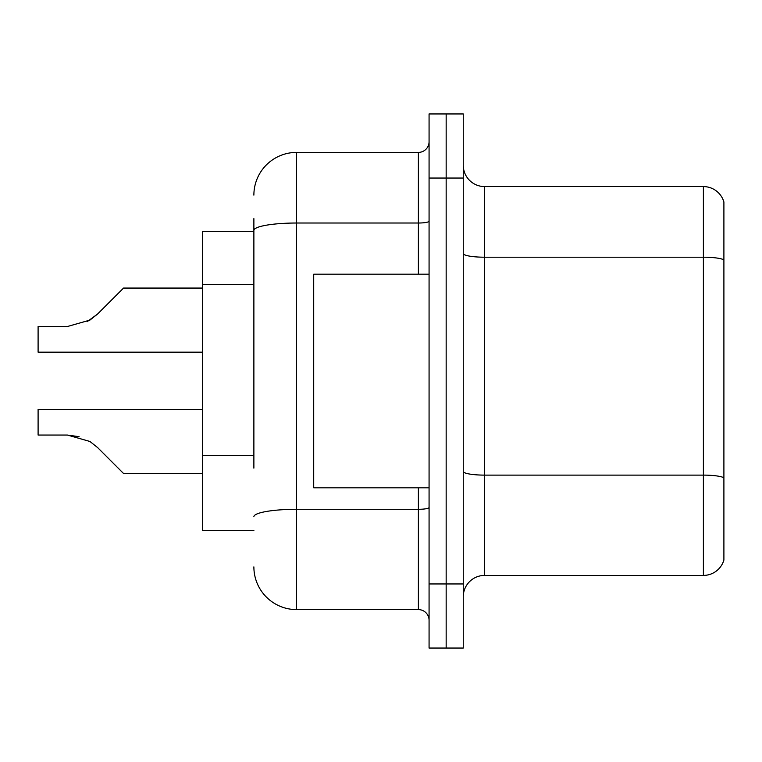 <?xml version="1.0" encoding="UTF-8"?>
<svg xmlns="http://www.w3.org/2000/svg" width="762" height="762" viewBox="0 0 762 762"><rect width="100%" height="100%" fill="white"/><g stroke="black" fill="none" stroke-linecap="round" stroke-linejoin="round"><path stroke-width="1.14" d="M253.879 271.596L253.879 218.627L253.879 231.448L202.606 231.448L202.606 530.552L253.879 530.552M463.258 596.779A21.365 21.365 0 0 1 484.622 575.415L703.393 575.415L703.393 186.585L484.622 186.585A21.365 21.365 0 0 1 463.258 165.221A21.365 21.365 0 0 0 484.622 186.585L484.622 575.415M446.161 583.959L446.161 648.052L463.258 648.052L463.258 583.959L446.161 583.959L446.161 648.052L429.073 648.052L429.073 583.959L446.161 583.959L446.161 178.041L446.161 583.959M429.073 583.959L429.073 113.948L446.161 113.948L446.161 178.041L446.161 113.948L463.258 113.948L463.258 583.959M723.9 201.968A21.365 21.365 0 0 0 703.393 186.585A21.365 21.365 0 0 1 723.9 201.968L723.9 560.032A21.365 21.365 0 0 1 703.393 575.415M253.879 468.144L253.879 218.627M253.879 195.129A42.729 42.729 0 0 1 296.608 152.4L296.608 609.6L418.386 609.6A10.678 10.678 0 0 1 429.073 620.278A10.678 10.678 0 0 0 418.386 609.6L418.386 487.823M296.608 152.4L418.386 152.4A10.678 10.678 0 0 0 429.073 141.722M296.608 609.6A42.729 42.729 0 0 1 253.879 566.871M97.612 447.57L123.558 473.507L97.622 447.57L123.558 473.507L97.622 447.57L123.558 473.507L97.622 447.57L123.558 473.507L97.622 447.57L123.558 473.507L97.622 447.57L123.558 473.507L97.622 447.57L123.558 473.507L97.612 447.57L123.558 473.507L97.612 447.57L89.916 441.465L97.612 447.57L89.916 441.465L97.612 447.57L89.916 441.465L97.612 447.57L89.916 441.465L97.612 447.57L89.916 441.465L67.399 435.054L38.1 435.054L67.399 435.054L79.086 436.683L67.399 435.054L38.1 435.054L67.399 435.054L79.086 436.683L67.399 435.054L38.1 435.054L67.399 435.054L79.086 436.683L67.399 435.054L38.1 435.054L38.1 409.413L202.606 409.413M87.163 321.669L97.612 314.001L112.871 298.742L97.622 314.001L123.558 288.065L97.622 314.001L123.558 288.065L97.622 314.001L123.558 288.065L97.622 314.001L123.558 288.065L97.622 314.001L123.558 288.065L97.622 314.001L123.558 288.065L97.612 314.001L123.558 288.065L97.612 314.001L89.916 320.107L97.612 314.001L89.916 320.107L67.399 326.517L38.1 326.517L38.1 352.158L202.606 352.158M89.916 320.107L67.399 326.517L89.916 320.107L97.612 314.001L89.916 320.107L97.612 314.001L89.916 320.107L67.399 326.517L89.916 320.107L97.612 314.001L89.916 320.107L97.612 314.001L89.916 320.107L67.399 326.517L89.916 320.107L97.612 314.001M429.073 274.177L313.706 274.177L313.706 487.823L429.073 487.823M67.399 435.054L79.086 436.683L67.399 435.054L38.1 435.054M202.606 473.507L123.558 473.507L112.871 462.829M112.871 298.742L123.558 288.065L202.606 288.065M253.879 284.417L202.606 284.417M253.879 455.324L202.606 455.324M723.9 259.871A21.365 3.705 180 0 0 703.393 257.204L484.622 257.204A21.365 3.705 0 0 1 463.258 253.489M723.9 477.793A21.365 3.705 180 0 0 703.393 475.117L484.622 475.117A21.365 3.705 -0 0 1 463.258 471.411M463.258 178.041L429.073 178.041M429.073 507.444A10.678 1.857 0 0 1 418.386 509.302L296.608 509.302A42.729 7.42 180 0 0 253.879 516.722M253.879 230.438A42.729 7.42 180 0 1 296.608 223.018L418.386 223.018L418.386 152.4M418.386 274.177L418.386 223.018A10.678 1.857 0 0 0 429.073 221.161"/></g></svg>
